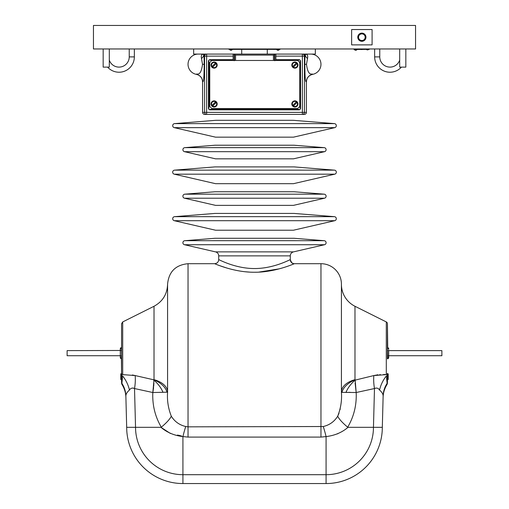<?xml version="1.0" encoding="UTF-8"?>
<svg xmlns="http://www.w3.org/2000/svg" width="509" height="509" viewBox="0 0 509 509"><rect width="100%" height="100%" fill="white"/><g stroke="black" fill="none" stroke-linecap="round" stroke-linejoin="round"><path stroke-width="0.76" d="M388.711 355.734L441.882 355.734L441.882 350.618L388.711 350.618M120.289 355.874L120.289 350.478L67.118 350.618L67.118 355.734L120.289 355.734L120.289 356.93L120.289 355.874L121.428 355.874L121.428 358.839A1.533 1.533 0 0 1 120.289 357.356L120.289 356.93A1.533 1.082 180 0 0 121.282 357.942M121.568 323.762L122.701 321.936L122.701 374.618A2.042 1.406 180 0 1 121.568 373.364L121.568 323.762L121.568 350.44L120.289 350.478L120.289 348.996A1.533 1.533 0 0 1 121.428 347.513L121.568 355.912M161.315 427.197C166.538 422.826 169.866 419.168 171.304 416.209C174.689 421.637 179.512 425.072 185.76 426.523A25.565 2.348 -78.6 0 0 182.922 436.576C174.339 435.577 167.009 432.485 160.939 427.312L161.315 427.197C155.099 416.629 152.267 405.069 152.821 392.522L134.522 388.545C132.34 387.623 130.654 388.119 129.451 390.034A25.565 18.604 64.4 0 0 122.618 375.966A2.042 1.362 180 0 1 121.568 374.783L121.428 358.839M120.289 350.618L120.289 355.734M387.718 348.411L387.572 347.513A1.533 1.533 0 0 1 388.711 348.996L388.711 349.422A1.533 1.082 0 0 0 387.718 348.411L387.432 323.762L387.432 358.877M387.718 357.942L387.572 350.478L388.711 350.478L388.711 357.356A1.533 1.533 0 0 1 387.572 358.839L387.718 357.942A1.533 1.082 0 0 0 388.711 356.93M388.711 355.874L387.432 355.912M188.037 426.841L323.24 426.523A25.565 2.348 -101.4 0 1 326.078 436.576L320.963 437.091L188.037 437.091L188.037 426.841L185.76 426.523L188.037 426.841L188.037 263.7L214.62 263.7C217.108 263.458 218.469 262.097 218.711 259.615C218.482 259.304 234.897 268.504 254.112 268.536C273.473 268.739 290.117 259.514 290.283 259.615L290.289 255.874A4.091 4.091 0 0 1 293.458 251.885L324.494 244.734A2.042 2.042 0 0 0 324.195 240.7L294.049 238.276L214.951 238.276L184.805 240.7L324.195 240.7M217.871 264.979L218.895 265.367M219.665 265.647L226.702 267.982M245.293 271.761L249.518 272.099M254.786 272.239L256.084 272.226M258.687 272.137L279.301 268.835M294.38 263.7L294.374 263.707A4.091 4.091 -113.1 0 1 290.283 259.615C291.371 262.682 292.732 264.05 294.38 263.7L320.963 263.7A20.449 20.449 0 0 1 341.418 284.156L341.418 392.35C342.016 400.373 340.776 408.326 337.696 416.209C339.134 419.168 342.462 422.826 347.685 427.197L348.061 427.312C341.991 432.485 334.661 435.577 326.078 436.576L326.078 474.693A47.382 47.382 0 0 0 373.46 427.312L374.478 388.545L356.179 392.522C356.733 405.069 353.901 416.629 347.685 427.197M218.717 259.615L218.711 255.874L290.289 255.874M184.805 240.7A2.042 2.042 0 0 0 184.506 244.734L215.542 251.885A4.091 4.091 0 0 1 218.711 255.874M340.228 408.848L340.069 409.599M338.994 413.321L337.696 416.209C334.311 421.637 329.488 425.072 323.24 426.523M388.195 378.651L388.195 373.861L388.195 379.269L388.195 378.651L387.432 378.085L387.432 373.364A2.042 1.406 180 0 1 386.299 374.618L386.299 321.936A2.042 2.042 0 0 1 387.432 323.762M386.299 321.936L354.983 306.278A24.54 24.54 0 0 1 341.418 284.327L341.418 392.032A24.54 13.851 180 0 1 354.983 379.644L355.123 381.196M373.466 427.312L382.316 427.312L383.137 395.951L382.316 427.312A56.238 56.238 0 0 1 326.078 483.55L182.922 483.55A56.238 56.238 0 0 1 126.684 427.312L125.863 395.951L126.684 427.312L135.534 427.312L134.522 388.545A25.565 10.479 102.4 0 0 135.152 375.559L153.992 379.854L152.821 392.522L162.982 392.299A24.54 16.727 39.3 0 0 153.833 380.115L153.877 381.196M188.037 263.7C175.611 264.915 168.797 271.73 167.582 284.156L167.582 392.35A25.565 0.738 0 0 0 166.997 392.191L161.913 392.312M159.502 392.35L160.252 392.337M152.821 392.522L153.279 389.9M153.374 389.251L153.603 387.381M153.705 386.331L153.883 383.124M133.046 388.004L133.415 388.068M125.876 396.587L125.863 395.951C125.914 397.923 125.914 397.923 125.863 395.951C125.914 397.923 125.914 397.923 125.863 395.951A25.565 24.686 -1.5 0 0 121.886 383.353L122.014 380.535M135.54 427.312A47.382 47.382 0 0 0 182.922 474.693L182.922 483.55A56.238 56.238 0 0 1 126.684 427.312L160.939 427.312L170.4 433.458M373.46 427.312L348.061 427.312M341.418 392.032L342.003 392.191A25.565 0.738 0 0 0 341.418 392.35L356.179 392.522L355.117 383.016M356.179 392.522L355.167 380.115A24.54 16.727 -39.3 0 0 346.018 392.299L347.062 392.312M348.748 392.337L350.536 392.375M355.167 380.115L373.848 375.559A25.565 10.479 -102.4 0 0 374.478 388.545C376.66 387.616 378.346 388.113 379.549 390.034C381.909 392.102 383.105 394.074 383.137 395.951A25.565 24.686 1.5 0 1 387.114 383.353C387.107 384.677 387.107 384.677 387.114 383.353L386.382 375.966A25.565 18.604 -64.4 0 0 379.549 390.034M387.082 382.151L387.114 383.353A2.042 1.979 0 0 0 387.432 382.291C387.432 383.557 387.432 383.557 387.432 382.291C387.432 383.557 387.432 383.557 387.432 382.291L387.432 374.783L387.432 379.269L388.195 379.269L387.432 379.619M388.195 374.115L387.432 374.115M387.432 382.291L387.432 381.508M387.432 374.783A2.042 1.362 180 0 1 386.382 375.966M386.77 378.473L386.98 380.509M378.009 374.758L373.848 375.559L386.299 374.618L383.627 374.459M380.223 374.535L379.803 374.567M380.942 427.344L379.918 427.35M378.55 427.344L376.246 427.331M177.387 435.074L179.951 435.526M180.72 435.736L181.528 436.009M337.168 433.942L337.951 433.687M294.374 263.707C294.132 263.694 274.936 272.538 254.093 272.239C233.383 272.328 214.41 263.49 214.62 263.7M166.997 392.191A24.54 15.124 9.5 0 0 153.992 379.854L154.017 379.644A24.54 13.851 180 0 1 167.582 392.032L167.582 392.35C166.984 400.392 168.224 408.345 171.304 416.209M129.451 390.034C127.091 392.102 125.895 394.074 125.863 395.951M121.568 379.765L120.805 379.529L121.568 379.765L120.805 379.529L120.805 373.861L121.568 373.625L120.805 374.115M121.568 378.881L121.568 379.269L120.805 379.269L121.568 378.881L121.568 373.962L120.805 374.039L120.805 379.116M121.568 379.421L121.568 382.291C121.568 383.557 121.568 383.557 121.568 382.291A2.042 1.979 0 0 0 121.886 383.353C121.893 384.677 121.893 384.677 121.886 383.353L122.618 375.966M121.568 381.387L121.568 382.291M121.568 383.207L121.893 384.346C124.419 388.342 125.755 392.706 125.901 397.434M121.568 373.364L121.568 373.962M122.02 380.477L122.23 378.473M122.701 374.618L135.152 375.559L132.385 374.974M304.35 114.41L302.371 114.41L304.35 114.41A2.042 2.042 0 0 0 306.393 112.368L306.361 81.892C305.833 81.243 304.967 83.438 304.815 64.306L304.936 56.124A2.042 2.042 -90 0 0 302.893 54.081M204.65 114.41L206.629 114.41L204.65 114.41A2.042 2.042 0 0 1 202.607 112.368L202.607 81.892C202.327 77.883 200.241 75.377 196.359 74.352A10.225 10.225 0 0 1 198.262 54.081M307.519 58.465A7.667 6.044 2.6 0 1 305.336 55.697L305.604 54.081C307.423 54.259 308.06 55.723 307.519 58.465L306.482 64.306C308.238 77.667 312.52 72.946 312.602 74.352L312.641 74.352A10.225 10.225 0 0 0 310.738 54.081M306.393 81.892C306.673 77.883 308.759 75.377 312.641 74.352L312.602 74.352A7.667 7.667 -90 0 0 306.361 81.892L306.393 112.368M209.765 74.352L208.957 74.352M206.107 54.081A2.042 2.042 90 0 0 204.064 56.124L204.185 64.306C204.033 83.374 203.167 81.262 202.639 81.892A7.667 7.667 90 0 0 196.398 74.352L196.398 74.352C196.474 72.952 200.775 77.654 202.518 64.306L201.481 58.465C200.94 55.723 201.577 54.259 203.396 54.081L203.664 55.697A7.667 6.044 -2.6 0 1 201.481 58.465M275.878 54.081L275.903 59.668L298.98 59.668A1.572 1.572 0 0 1 300.552 61.239L300.552 108.277A1.572 1.572 0 0 1 298.98 109.849L210.02 109.849A1.572 1.572 0 0 1 208.448 108.277L208.957 108.277L208.957 61.239L208.448 61.239A1.572 1.572 0 0 1 210.02 59.668L210.02 60.202L233.625 60.208L210.02 60.177M298.98 109.849L298.98 109.34L210.02 109.34L210.02 109.849M300.552 61.239L300.043 61.239L300.043 108.277L300.552 108.277M275.375 60.208L298.98 60.177L275.375 60.208M275.903 59.668L275.903 60.177M298.98 59.668L298.98 60.177M304.318 114.41A2.042 2.042 90 0 0 306.361 112.368L304.42 112.368L304.42 56.124L305.336 55.697A2.042 2.004 -90 0 0 303.377 54.081M302.371 114.41L302.371 112.368L304.42 112.368A2.042 2.042 90 0 1 302.371 114.41L206.629 114.41L206.629 112.368L204.58 112.368L204.58 56.124L203.664 55.697A2.042 2.004 90 0 1 205.623 54.081M210.02 59.668L233.097 59.668L233.122 54.081M233.097 59.668L233.097 60.177M241.718 49.379L241.718 54.081L315.338 54.081L315.338 48.966M233.567 54.081L235.559 55.106L235.559 60.469M273.441 60.469L273.441 55.106L275.433 54.081M234.534 60.469L234.534 55.106L234.146 55.106L234.172 60.756M274.828 60.756L274.854 55.106L274.466 55.106L274.466 60.469M174.574 123.623L215.892 120.296L293.108 120.296L334.426 123.623A2.042 2.042 0 0 1 334.718 127.651L293.458 137.163L215.542 137.163L174.282 127.651A2.042 2.042 0 0 1 174.574 123.623L334.426 123.623M174.574 216.675A2.042 2.042 0 0 0 174.282 220.702L215.542 230.214L293.458 230.214L334.718 220.702A2.042 2.042 0 0 0 334.426 216.675L294.049 213.424L214.951 213.424L174.574 216.675L334.426 216.675M184.805 194.177A2.042 2.042 0 0 0 184.506 198.211L215.542 205.362L293.458 205.362L324.494 198.211A2.042 2.042 0 0 0 324.195 194.177L294.049 191.753L214.951 191.753L184.805 194.177L324.195 194.177M174.574 170.146A2.042 2.042 0 0 0 174.282 174.18L215.542 183.685L293.458 183.685L334.718 174.18A2.042 2.042 0 0 0 334.426 170.146L294.049 166.895L214.951 166.895L174.574 170.146L334.426 170.146M184.805 147.648A2.042 2.042 0 0 0 184.506 151.682L215.542 158.833L293.458 158.833L324.494 151.682A2.042 2.042 0 0 0 324.195 147.648L294.049 145.224L214.951 145.224L184.805 147.648L324.195 147.648M93.452 48.966L415.554 48.966L415.554 25.45L93.452 25.45L93.452 48.966M372.092 29.541L351.643 29.541L351.643 44.881L372.092 44.881L372.092 29.541M267.282 49.379L267.282 54.081L193.662 54.081L193.662 48.966M389.989 67.118A10.225 10.225 0 0 0 399.699 60.087A10.225 10.225 0 0 1 379.765 56.893L379.765 48.966M389.989 72.233A15.34 15.34 0 0 1 374.649 56.893L374.649 48.966L374.649 56.893A15.34 15.34 0 0 0 401.416 67.118M107.584 67.118A15.34 15.34 0 0 0 134.351 56.893L134.351 48.966L134.351 56.893L129.235 56.893L129.235 48.966M119.011 67.118A10.225 10.225 0 0 1 109.301 60.087A10.225 10.225 0 0 0 129.235 56.893M119.011 72.233A15.34 15.34 0 0 0 134.351 56.893M399.699 48.966L399.699 67.118L405.838 67.118L405.838 48.966M103.162 48.966L103.162 67.118L109.301 67.118L109.301 48.966M280.065 48.966L280.065 49.379L228.935 49.379L228.935 48.966M272.907 49.386L276.667 49.386L272.907 49.386M276.482 49.386L273.288 49.386L276.482 49.386M273.288 49.386L274.058 49.386L273.288 49.386M233.561 49.386L232.333 49.386A1.457 1.457 0 0 1 229.629 49.379M366.213 49.379L357.044 49.475A1.457 1.457 0 0 1 354.379 49.379M361.307 49.532L361.912 49.532M353.94 48.966L353.94 49.379L369.279 49.379L369.279 48.966M365.958 37.208A4.091 4.091 0 0 0 361.867 33.117A4.091 4.091 0 0 0 357.776 37.208A4.091 4.091 0 0 0 361.867 41.299A4.091 4.091 0 0 0 365.958 37.208M296.702 102.112A2.564 2.564 0 0 0 293.076 102.118A2.564 2.564 0 0 0 293.076 105.745A2.564 2.564 0 0 0 296.709 105.745A2.564 2.564 0 0 0 296.702 102.112M293.305 105.516A2.246 2.246 0 0 1 293.012 105.159L296.117 102.055A2.246 2.246 0 0 1 296.766 102.703L293.661 105.808A2.246 2.246 0 0 1 293.305 105.516M215.924 102.112A2.564 2.564 0 0 0 212.291 102.118A2.564 2.564 0 0 0 212.298 105.745A2.564 2.564 0 0 0 215.924 105.745A2.564 2.564 0 0 0 215.924 102.112M212.527 105.516A2.246 2.246 0 0 1 212.234 105.159L215.339 102.055A2.246 2.246 0 0 1 215.988 102.703L212.883 105.808A2.246 2.246 0 0 1 212.527 105.516M296.702 63.256A2.564 2.564 0 0 0 293.076 63.262A2.564 2.564 0 0 0 293.076 66.889A2.564 2.564 0 0 0 296.709 66.889A2.564 2.564 0 0 0 296.702 63.256M293.305 66.66A2.246 2.246 0 0 1 293.012 66.304L296.117 63.192A2.246 2.246 0 0 1 296.766 63.848L293.661 66.953A2.246 2.246 0 0 1 293.305 66.66M215.924 63.256A2.564 2.564 0 0 0 212.291 63.262A2.564 2.564 0 0 0 212.298 66.889A2.564 2.564 0 0 0 215.924 66.889A2.564 2.564 0 0 0 215.924 63.256M212.527 66.66A2.246 2.246 0 0 1 212.234 66.304L215.339 63.192A2.246 2.246 0 0 1 215.988 63.848L212.883 66.953A2.246 2.246 0 0 1 212.527 66.66M358.546 39.129L358.546 37.208A3.321 3.321 0 0 1 360.207 34.332L358.546 35.293L360.207 34.332A3.321 3.321 0 0 1 363.528 34.332L361.867 33.371L363.528 34.332A3.321 3.321 0 0 1 365.188 37.208L365.188 39.129L365.188 37.208A3.321 3.321 0 0 1 360.207 40.09A3.321 3.321 0 0 1 358.546 37.208L358.546 39.129L361.867 41.044L365.188 39.129L361.867 41.044L358.616 39.168M297.701 60.469L211.808 60.469L209.765 62.518L209.765 106.489L211.808 108.532L297.701 108.532L299.75 106.489L299.75 62.518L297.701 60.469M296.06 106.763A3.067 3.067 0 0 0 297.727 102.761A3.067 3.067 0 0 0 293.718 101.094A3.067 3.067 0 0 0 292.058 105.102A3.067 3.067 0 0 0 296.06 106.763M215.282 106.763A3.067 3.067 0 0 0 216.942 102.761A3.067 3.067 0 0 0 212.94 101.094A3.067 3.067 0 0 0 211.273 105.102A3.067 3.067 0 0 0 215.282 106.763M215.581 103.104A1.686 1.686 0 0 0 214.932 102.455M212.635 104.752A1.686 1.686 0 0 0 213.29 105.401M215.282 67.907A3.067 3.067 0 0 0 216.942 63.905A3.067 3.067 0 0 0 212.94 62.238A3.067 3.067 0 0 0 211.273 66.246A3.067 3.067 0 0 0 215.282 67.907M296.06 67.907A3.067 3.067 0 0 0 297.727 63.905A3.067 3.067 0 0 0 293.718 62.238A3.067 3.067 0 0 0 292.058 66.246A3.067 3.067 0 0 0 296.06 67.907M121.282 348.411A1.533 1.082 180 0 0 120.289 349.422M215.542 251.885L293.458 251.885M184.506 244.734L324.494 244.734M354.983 306.278L354.983 379.644M320.963 263.7L320.963 437.091M326.078 483.55L326.078 474.693L182.922 474.693L182.922 436.576L188.037 437.091M355.008 379.854A24.54 15.124 -9.5 0 0 342.003 392.191M154.017 379.644L154.017 306.278C162.683 301.519 167.207 294.202 167.582 284.327M208.957 81.892L209.765 81.892M208.448 108.277L208.448 61.239M206.629 114.41A2.042 2.042 -90 0 1 204.58 112.368L202.639 112.368L202.607 81.892M233.097 56.124L204.58 56.124A2.042 2.042 90 0 1 206.629 54.081L206.629 112.368L302.371 112.368L302.371 54.081A2.042 2.042 -90 0 1 304.42 56.124L275.903 56.124M306.482 64.306L304.815 64.306M204.185 64.306L202.518 64.306M202.607 112.368L202.639 112.368A2.042 2.042 90 0 0 204.682 114.41M273.441 55.106L235.559 55.106M174.282 127.651L334.718 127.651M174.282 220.702L334.718 220.702M184.506 198.211L324.494 198.211M174.282 174.18L334.718 174.18M184.506 151.682L324.494 151.682M374.649 56.893L379.765 56.893M388.195 379.529L387.432 379.765M383.099 397.434C383.245 392.706 384.581 388.342 387.107 384.346L387.432 383.245M122.701 321.936L154.017 306.278M366.385 49.379A1.457 1.457 0 0 0 368.599 49.379M276.661 49.379A1.457 1.457 0 0 0 279.371 49.379"/></g></svg>
